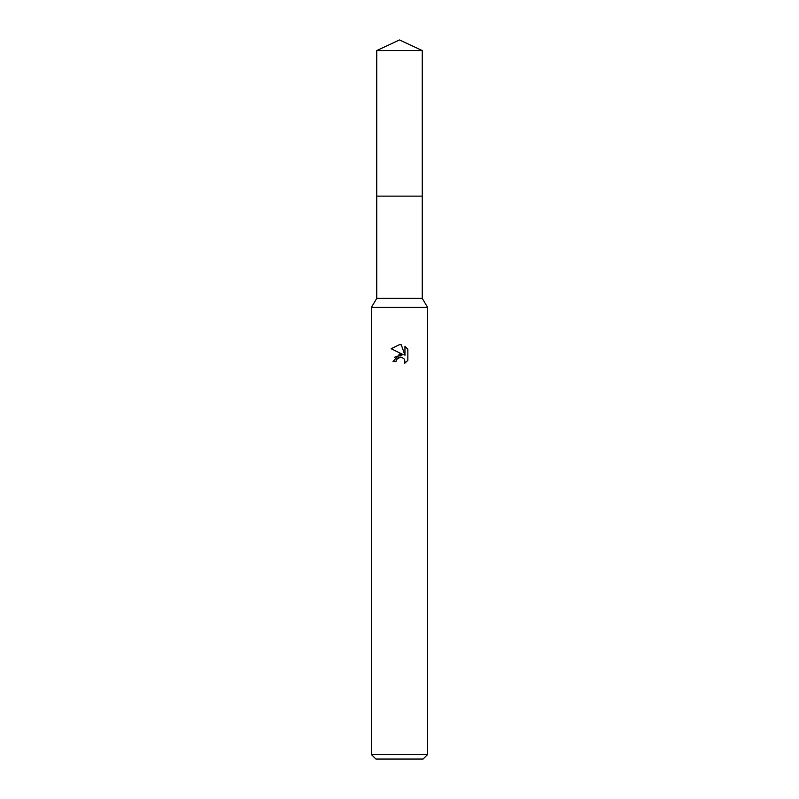 <?xml version="1.0" encoding="UTF-8"?>
<svg xmlns="http://www.w3.org/2000/svg" width="799" height="799" viewBox="0 0 799 799"><rect width="100%" height="100%" fill="white"/><g stroke="black" fill="none" stroke-linecap="round" stroke-linejoin="round"><path stroke-width="1.2" d="M422.252 196.135L422.252 298.377L376.748 298.377L376.748 196.135L422.262 196.125L376.738 196.125L376.748 50.557L399.5 39.95L422.252 50.557L422.262 196.125M376.748 298.377L371.415 307.365L427.585 307.365L427.585 754.556L371.415 754.556L375.91 759.05L423.09 759.05L427.585 754.556M399.5 344.629L391.16 348.744L399.5 344.629L401.308 344.818L404.953 355.305L404.953 346.327L407.85 349.253L407.85 360.329L404.494 363.545L404.624 359.82L403.655 358.361L400.479 357.053L396.464 359.53L395.994 361.567L393.038 361.567L399.5 354.187L403.076 354.616L391.15 348.734M395.994 361.567L396.294 359.92M404.184 359.021L404.963 361.538L404.494 363.545L407.85 360.329M403.076 354.616L394.376 357.273M396.464 359.53L398.292 357.622M398.761 357.393L399.39 357.183M399.66 357.123L401.797 357.253M407.85 349.253L404.953 346.327M401.308 344.818L399.82 344.639M376.748 50.557L422.252 50.557M422.252 298.377L427.585 307.365M371.415 307.365L371.415 754.556"/></g></svg>
